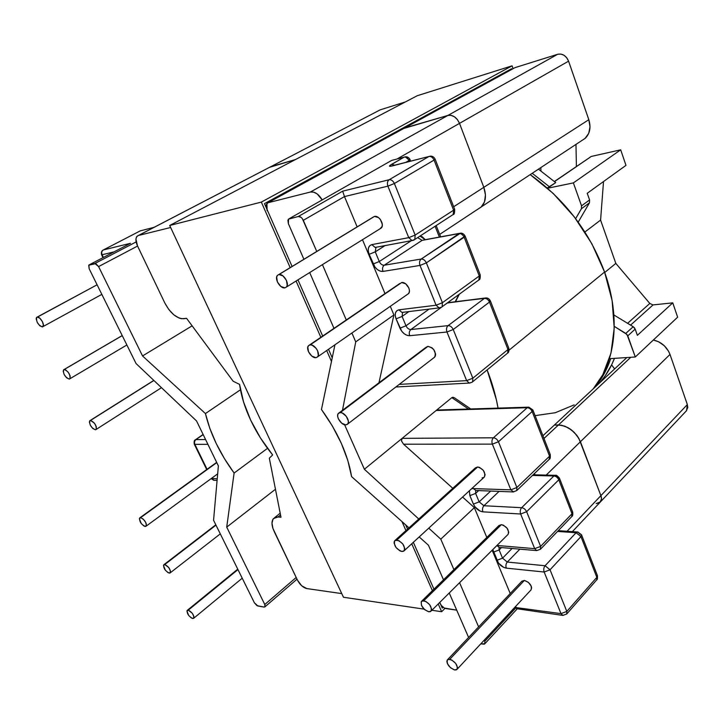 <?xml version="1.0" encoding="UTF-8"?>
<svg xmlns="http://www.w3.org/2000/svg" width="724" height="724" viewBox="0 0 724 724"><rect width="100%" height="100%" fill="white"/><g stroke="black" fill="none" stroke-linecap="round" stroke-linejoin="round"><path stroke-width="1.09" d="M153.913 380.489L90.527 420.436C94.699 422.445 96.573 425.45 96.147 429.432L95.342 429.766C91.179 427.739 89.305 424.744 89.74 420.771L153.913 380.489M122.238 335.61L64.273 369.484C68.499 371.448 70.391 374.534 69.938 378.743L69.223 379.086C64.997 377.104 63.106 374.009 63.567 369.819L122.238 335.61M97.097 284.785L37.25 317.049C39.947 316.288 45.06 324.832 42.978 326.605L42.345 326.931C38.055 324.995 36.155 321.809 36.634 317.374L97.097 284.785L36.471 317.592L36.2 318.804L37.259 322.424L39.793 325.782L42.345 326.931L43.413 325.194L42.363 321.565L39.802 318.18L37.25 317.049M140.619 517.642L216.784 462.627L140.619 517.642C144.664 519.732 146.51 522.574 146.148 526.149L145.171 526.475C141.135 524.366 139.298 521.524 139.669 517.959L140.619 517.642L139.352 518.764L141.234 523.515L143.949 526.031L146.058 526.239L146.32 523.995L145.66 522.312L143.234 519.108L140.619 517.642M164.773 564.521L215.978 525.135L164.773 564.521C168.764 566.648 170.593 569.417 170.258 572.811L169.208 573.109C165.226 570.965 163.407 568.204 163.742 564.82L164.773 564.521L163.461 565.498L165.271 570.087L167.968 572.63L170.113 572.946L170.43 570.847L168.737 567.544L164.773 564.521M188.285 610.142L237.97 569.589L188.285 610.142C192.213 612.305 194.032 615.002 193.724 618.233L192.602 618.504C188.683 616.332 186.873 613.635 187.181 610.423L188.285 610.142L186.928 610.993L188.665 615.427L191.353 617.979L193.525 618.405L193.896 616.441L192.249 613.228L188.285 610.142M427.965 346.362L340.253 412.571C344.714 412.119 350.588 421.268 347.656 424.074L345.737 424.907C341.266 425.287 335.465 416.219 338.38 413.404L340.253 412.571L427.965 346.362L431.966 347.782L433.767 349.602L435.604 354.072L435.359 356.045L433.975 357.674L434.735 357.086C436.282 351.719 434.02 348.135 427.965 346.362L426.029 347.276L427.965 346.362M407.458 294.378L408.454 293.691C411.793 290.641 406.264 281.527 401.684 282.541L310.189 344.868C314.714 344.081 320.777 353.855 317.628 356.841L315.881 357.683C311.347 358.398 305.356 348.706 308.487 345.71L401.684 282.541L405.693 283.826L408.816 287.917L409.413 290.279L409.205 292.387L408.236 293.899M374.462 216.431L278.966 274.55C283.546 273.373 289.817 283.871 286.433 287.03L284.876 287.862C280.279 288.957 274.079 278.55 277.455 275.373L374.462 216.431L378.471 217.571L380.308 219.399L382.281 224.205L382.109 226.44L379.946 228.838L381.222 228.051C384.806 224.847 379.132 215.073 374.462 216.431L372.896 217.291L374.462 216.431M477.641 466.989L475.406 467.876L477.641 466.989L479.614 467.442L483.379 470.455L485.098 474.636L484.401 476.989C485.659 472.265 483.397 468.935 477.641 466.989L396.852 540.014L477.641 466.989M401.947 551.489C396.082 549.073 393.657 545.498 394.661 540.774L396.852 540.014C402.725 542.403 405.168 545.977 404.182 550.738L401.947 551.489L403.558 551.226L404.544 550.131L404.743 548.367L402.797 543.959L398.852 540.611L395.25 540.294L394.281 541.407L394.1 543.172L396.046 547.552L399.956 550.883L401.947 551.489M501.379 524.647L499.008 525.488L501.379 524.647L503.352 525.162L507.099 528.203L508.755 532.249L508.13 534.33C509.253 529.896 507.008 526.665 501.379 524.647L423.793 600.694L501.379 524.647M428.717 611.762C422.988 609.273 420.572 605.816 421.468 601.391L423.793 600.694C429.54 603.164 431.966 606.621 431.079 611.074L428.717 611.762L430.346 611.617L431.359 610.64L431.594 609.002L429.712 604.748L425.803 601.373L422.173 600.866L421.178 601.852L421.54 605.554L424.653 609.653L428.717 611.762M457.052 669.329L531.09 589.834C532.095 585.653 529.85 582.521 524.357 580.431L449.803 659.265C455.423 661.808 457.839 665.166 457.052 669.338L454.554 669.953C448.952 667.392 446.554 664.035 447.36 659.881L449.803 659.265L524.357 580.431L521.868 581.227L524.357 580.431L528.321 582.304L531.208 586.087L531.642 588.006L530.918 590.006M321.465 409.494C337.891 432.282 347.927 454.645 351.593 476.609L408.988 527.841L351.593 476.609L347.792 460.401L341.348 443.369L332.461 426.164L321.465 409.494L334.941 344.796L321.465 409.494M516.103 607.581L561 613.626L544.158 572.023L506.311 568.132L503.605 567.326L498.492 563.1L492.791 549.606L496.863 560.313C499.053 564.684 502.203 567.29 506.311 568.132L544.158 572.023C543.398 569.616 543.706 567.526 545.082 565.743L507.262 562.05L519.868 549.154L507.262 562.05L502.528 558.15L512.067 548.484L502.528 558.15L496.863 560.313L502.528 558.15L499.126 549.95L502.528 558.15L507.262 562.05C505.877 563.77 505.56 565.797 506.311 568.132C505.56 565.797 505.877 563.77 507.262 562.05L545.082 565.743L550.041 569.779L566.82 611.427L596.838 577.345L580.947 536.593L550.041 569.779L580.947 536.593L576.087 532.728L545.082 565.743C543.706 567.526 543.398 569.616 544.158 572.023L550.041 569.779L545.082 565.743L576.087 532.728L580.947 536.593L581.526 534.783L580.947 536.593L596.838 577.345L566.82 611.427L550.041 569.779L544.158 572.023L561 613.626L516.103 607.581L515.624 606.431L516.103 607.581L484.809 641.238L484.302 640.07L484.809 641.238L516.103 607.581L516.592 608.685L516.103 607.581M496.954 545.462L534.692 548.656L520.656 514.004L482.926 511.85L480.211 511.144L475.062 506.954L473.396 504.094L469.867 495.641L469.414 490.772L469.867 495.641L473.396 504.094C475.65 508.601 478.826 511.18 482.926 511.85L520.656 514.004L534.692 548.656L496.954 545.462M471.813 488.564L510.873 489.831L492.365 444.129L403.576 444.201L452.79 488.293L403.576 444.201L492.365 444.129C491.551 441.577 491.895 439.459 493.397 437.794L402.128 438.355L436.138 410.508L527.199 407.721L493.397 437.794L402.128 438.355L451.857 397.639L452.925 397.232L454.428 397.811L452.925 397.232L451.857 397.639L436.138 410.508L437.468 409.992L436.138 410.508L527.199 407.721L528.855 407.159L531.172 409.404L532.873 409.965L532.149 411.503L498.456 441.758L516.891 487.505L549.57 456.174L532.149 411.503C531.018 409.151 529.371 407.893 527.199 407.721L493.397 437.794C495.578 438.02 497.27 439.341 498.456 441.758L532.149 411.503L532.873 409.965L528.855 407.159L527.199 407.721C529.371 407.893 531.018 409.151 532.149 411.503L549.57 456.174L550.249 454.536L549.57 456.174L516.891 487.505L498.456 441.758C497.27 439.341 495.578 438.02 493.397 437.794C491.895 439.459 491.551 441.577 492.365 444.129L498.456 441.758L492.365 444.129L510.873 489.831L516.891 487.505L516.728 490.591L516.891 487.505L510.873 489.831L513.551 491.958L510.873 489.831L471.813 488.564M462.573 497.053L474.365 507.624L486.809 537.434L474.365 507.624L440.789 539.154L428.753 528.149L440.789 539.154L453.93 569.616L440.789 539.154L474.365 507.624L462.573 497.053M492.157 550.24L510.23 593.517L492.157 550.24M483.759 477.514L482.121 477.876M526.638 511.705L540.62 546.394L572.023 513.714L558.792 479.804L526.638 511.705L558.792 479.804L572.023 513.714L571.689 516.664L572.63 511.959L572.023 513.714L540.62 546.394L540.339 549.371L540.62 546.394L534.692 548.656L536.683 550.602L534.692 548.656L540.62 546.394L526.638 511.705L520.656 514.004L526.638 511.705C525.488 509.37 523.823 508.031 521.633 507.696L483.922 505.741L499.089 491.388L483.922 505.741L479.152 501.877L490.673 491.062L479.152 501.877L473.396 504.094L479.152 501.877L475.632 493.406L479.152 501.877L483.922 505.741C482.474 507.424 482.148 509.461 482.926 511.85C482.148 509.461 482.474 507.424 483.922 505.741L521.633 507.696C523.823 508.031 525.488 509.37 526.638 511.705M478.664 490.591L475.632 493.406L475.668 490.492L475.632 493.406L469.867 495.641L475.632 493.406L478.664 490.591M501.497 547.579L499.126 549.95L493.442 552.131L499.126 549.95L499.08 547.38L499.126 549.95L501.497 547.579M609.445 358.697L635.301 356.977L627.002 334.488L614.251 326.352L625.78 333.42L633.201 326.714L634.405 327.773L635.183 329.13L627.789 335.855L635.301 356.977L677.637 317.184L672.759 302.858L637.373 335.339L635.183 329.13L637.373 335.339L672.759 302.858L677.637 317.184L635.301 356.977L609.445 358.697M613.88 314.967L633.201 326.714L613.88 314.967M615.825 263.4L600.585 220.096L584.901 232.006L600.585 220.096L615.825 263.4L649.799 303.447L653.039 304.913L672.759 302.858L653.039 304.913L630.577 325.121L653.039 304.913L649.799 303.447L627.599 323.311L649.799 303.447L615.825 263.4L604.73 272.486L615.825 263.4M344.606 424.771L364.38 469.261L402.128 438.355L401.458 440.961L403.576 444.201L401.458 440.961L402.128 438.355L364.38 469.261L344.606 424.771M600.051 382.498C606.006 375.62 610.812 367.566 614.468 358.362L611.699 364.688L605.11 375.982L600.051 382.498M610.694 358.606C606.938 369.855 601.572 379.512 594.585 387.584M428.418 545.181L443.504 579.824L428.418 545.181L419.187 536.937L428.418 545.181M449.242 592.992L468.609 637.455L449.242 592.992M480.79 643.844L484.229 644.179L484.944 643.582L484.809 641.238L484.809 643.772L480.79 643.844M478.618 626.884L459.568 582.702L478.618 626.884M418.771 519.008L364.38 469.261L418.771 519.008M342.479 410.309L355.728 341.882L351.909 333.004L355.728 341.882L393.91 314.958L378.96 382.788L393.91 314.958L390.299 306.306L393.91 314.958L355.728 341.882L342.479 410.309M346.289 319.972L322.424 264.631L346.289 319.972M316.75 251.463L302.333 218.639L301.039 217.327L298.297 216.503L288.451 219.155L287.899 220.34L288.387 223.68L303.899 259.283L288.387 223.68L288.523 219.082L298.297 216.503L342.66 191.163L389.159 179.742L428.952 156.484L390.245 166.321L389.467 166.122L389.983 165.398L404.2 157.117L391.63 160.42L289.455 218.548L391.63 160.42L404.2 157.117L391.711 164.267L394.842 165.271L391.711 164.267C388.589 166.167 388.761 166.728 392.209 165.95L428.952 156.484L389.159 179.742L342.66 191.163L298.297 216.503C300.279 216.349 301.944 217.616 303.311 220.313L316.75 251.463M309.682 272.559L333.981 328.352L309.682 272.559M589.979 157.244L591.291 156.438L620.685 149.823L625.979 165.371L620.685 149.823L573.381 182.9L547.57 188.249L573.381 182.9L581.535 205.824L573.381 182.9L620.685 149.823L591.291 156.438L554.421 181.498M603.517 181.543L600.585 220.096L603.517 181.543M205.426 413.567L240.468 389.765L205.426 413.567L142.547 355.955L98.591 266.586L95.794 263.599L88.726 265.228L89.152 268.722L136.049 363.538L196.557 420.97L218.377 465.903L196.557 420.97L136.049 363.538L89.152 268.722L88.88 265.038L94.916 263.5L136.139 241.925L94.916 263.5L98.591 266.586L137.569 246.06L98.591 266.586L142.547 355.955L192.132 325.836L142.547 355.955L205.426 413.567C210.313 433.739 219.879 453.559 234.105 473.053L224.404 458.573L216.241 443.568L209.851 428.427L205.426 413.567M267.527 448.319L234.105 473.053L267.527 448.319M468.5 409.033L451.857 397.639L468.5 409.033M557.525 531.443L576.087 532.728L577.861 532.022L576.087 532.728L557.525 531.443M532.475 475.442L553.896 475.976L521.633 507.696C520.194 509.424 519.877 511.533 520.656 514.004C519.877 511.533 520.194 509.424 521.633 507.696L553.896 475.976C556.068 476.256 557.697 477.532 558.792 479.804L559.435 478.121L558.792 479.804C557.697 477.532 556.068 476.256 553.896 475.976L555.625 475.342L553.896 475.976L532.475 475.442M496.908 545.507L499.234 547.38L496.926 545.534M559.435 478.121C557.399 475.74 556.123 474.817 555.625 475.342L559.435 478.121L572.63 511.959M549.109 459.45L549.57 456.174L549.109 459.45M475.867 490.483L473.188 488.429L475.867 490.483M597.427 575.589C597.581 578.44 597.336 579.87 596.694 579.879L596.838 577.345L596.694 579.879L566.729 613.988L566.82 611.427L561 613.626L566.82 611.427L566.729 613.988L562.792 615.409L561 613.626L563.01 615.436L516.592 608.685L516.918 609.174L484.818 643.772M516.71 608.069L516.918 608.947M454.554 669.953L456.201 669.908L457.242 669.048L457.514 667.519L455.695 663.41L451.812 660.016L448.165 659.329L447.151 660.197L446.889 661.736L447.441 663.709L450.5 667.736L454.554 669.953M627.789 335.855L635.183 329.13L633.201 326.714L625.78 333.42L627.789 335.855M408.752 237.653L387.892 186.149L344.479 196.575L357.131 226.883L344.479 196.575L303.311 220.313L344.479 196.575L342.66 191.163L344.479 196.575L387.892 186.149L408.752 237.653L371.855 244.612L408.752 237.653L412.019 240.558L408.752 237.653L415.16 235.065L453.613 210.177L434.065 160.067L394.381 183.507L415.16 235.065L414.816 239.472L415.16 235.065L408.752 237.653M362.489 239.707L384.996 293.6L362.489 239.707M441.423 307.229L439.061 307.89L436.11 305.22L398.96 309.827C395.322 310.813 394.363 313.818 396.064 318.85L399.965 328.189C402.399 333.094 405.657 335.601 409.721 335.71L446.961 332.008C446.093 329.311 446.473 327.185 448.093 325.637C446.473 327.185 446.093 329.311 446.961 332.008L453.224 329.52C451.975 326.967 450.265 325.673 448.093 325.637L484.437 298.378C486.6 298.369 488.275 299.609 489.46 302.08L490.329 300.786C489.153 298.759 487.695 297.808 485.94 297.935L484.437 298.378L448.093 325.637C450.265 325.673 451.975 326.967 453.224 329.52L446.961 332.008L466.654 380.634L472.835 378.2L472.609 381.81L472.835 378.2L453.224 329.52L489.46 302.08C488.275 299.609 486.6 298.369 484.437 298.378L448.808 302.587L447.206 303.021L441.966 306.876L447.269 303.012L485.94 297.935L488.691 300.505L490.329 300.786L489.46 302.08L507.967 349.52L508.773 348.108L507.967 349.52L507.66 353.077L507.967 349.52L472.835 378.2L507.967 349.52L489.46 302.08L453.224 329.52L472.835 378.2L466.654 380.634L469.27 383.068L470.057 383.023L469.27 383.068L466.654 380.634L399.25 384.39L466.654 380.634L446.961 332.008L409.721 335.71L407.024 335.33L404.227 333.764L401.748 331.257L396.064 318.85L395.232 315.646L395.485 312.804L396.788 310.759L398.96 309.827L436.11 305.22L420.001 265.437L382.996 271.419L380.308 271.165L377.503 269.663L374.996 267.147L369.131 254.323L368.245 250.984L368.453 247.961L369.72 245.726L371.855 244.612L375.104 247.4L376.326 247.174L375.059 247.4L371.855 244.612C368.254 245.861 367.349 249.101 369.131 254.323L375.258 251.843L379.286 261.527L411.359 240.676L379.286 261.527L375.258 251.843L375.991 247.237L375.258 251.843L369.131 254.323L373.168 263.998L379.286 261.527L373.168 263.998C375.675 269.057 378.951 271.527 382.996 271.419C382.109 268.731 382.507 266.667 384.2 265.228L422.101 240.368L459.088 233.562L421.187 259.038L384.2 265.228C382.182 265.292 380.534 264.061 379.286 261.527C380.534 264.061 382.182 265.292 384.2 265.228C382.507 266.667 382.109 268.731 382.996 271.419L420.001 265.437C419.106 262.649 419.495 260.522 421.187 259.038C423.359 258.966 425.079 260.242 426.364 262.875L442.418 302.704L479.279 275.971L464.165 237.219L426.364 262.875L465.107 236.069L464.165 237.219L479.279 275.971L480.175 274.731L479.279 275.971L478.908 279.926L478.229 280.423L478.908 279.926L479.279 275.971L442.418 302.704L442.129 306.723L442.418 302.704L426.364 262.875C425.079 260.242 423.359 258.966 421.187 259.038L384.2 265.228L422.101 240.368L459.088 233.562C461.251 233.445 462.944 234.667 464.165 237.219C462.944 234.667 461.251 233.445 459.088 233.562L460.482 233.182L421.187 259.038C419.495 260.522 419.106 262.649 420.001 265.437L426.364 262.875L420.001 265.437L436.11 305.22L442.418 302.704L436.11 305.22L439.061 307.89L440.074 307.763M399.919 283.437L309.483 345.031M385.123 245.545L375.258 251.843L385.123 245.545M420.029 236.087L422.155 236.694L425.196 239.671L420.029 236.087M408.979 311.537L402.101 316.433L405.983 325.782L429.088 309.103L405.983 325.782L402.101 316.433L402.58 312.316L402.101 316.433L396.064 318.85L402.101 316.433L408.979 311.537M439.368 237.065L435.088 226.277L439.368 237.065M409.395 161.524L408.997 160.52L405.531 162.52L408.997 160.52C407.793 158.013 406.191 156.873 404.2 157.117L405.359 156.827L408.662 159.714L410.046 159.597L408.997 160.52L410.046 159.597C408.942 157.533 407.377 156.61 405.359 156.827L404.2 157.117C406.191 156.873 407.793 158.013 408.997 160.52L409.395 161.524M575.652 218.666L581.399 208.738L581.535 205.824L589.589 199.951L587.227 193.281L625.979 165.371L587.227 193.281L589.589 199.951L589.436 202.856L578.195 222.132L589.436 202.856L581.399 208.738L575.652 218.666M532.176 173.271L549.543 186.864L555.706 182.629L538.421 169.135L555.706 182.629L547.263 187.987M554.53 181.597L591.291 156.438L554.53 181.597M455.224 301.772L458.916 294.496L455.224 301.772M448.093 325.637L410.861 329.538L441.649 307.112L410.861 329.538C408.825 329.492 407.205 328.243 405.983 325.782L399.965 328.189L405.983 325.782C407.205 328.243 408.825 329.492 410.861 329.538C409.241 331.04 408.861 333.094 409.721 335.71C408.861 333.094 409.241 331.04 410.861 329.538L448.093 325.637M452.283 215.082L453.179 214.503L453.613 210.177L415.16 235.065L394.381 183.507L387.892 186.149C386.96 183.263 387.376 181.127 389.159 179.742C387.376 181.127 386.96 183.263 387.892 186.149L394.381 183.507C393.051 180.774 391.313 179.516 389.159 179.742C391.313 179.516 393.051 180.774 394.381 183.507L434.065 160.067L453.613 210.177L453.179 214.503L414.816 239.472L412.019 240.558L413.25 240.323M417.658 237.626L422.101 240.368L417.658 237.626M459.423 233.381L423.54 239.997M460.482 233.182L463.514 235.97L465.107 236.069C463.822 233.933 462.283 232.974 460.482 233.182M395.874 386.987L469.27 383.068L472.111 382.209L507.66 353.077C508.764 352.579 509.144 350.95 508.8 348.19M398.96 309.827L401.892 312.397L402.906 312.279L401.856 312.397L398.96 309.827M284.876 287.862L286.387 287.075L287.22 285.392L286.469 280.45L283.039 275.953L278.966 274.55L277.464 275.364L276.649 277.057L277.419 281.98L280.822 286.442L284.876 287.862M315.881 357.683L317.42 357.041L318.298 355.52L317.646 350.859L316.198 348.425L312.162 345.185L310.189 344.868L308.659 345.538L307.8 347.067L308.487 351.719L311.818 356.099L315.881 357.683M345.737 424.907L347.303 424.409L348.217 423.042L348.344 421.015L346.244 416.273L342.235 412.988L340.253 412.571L338.696 413.096L337.8 414.481L337.692 416.508L338.389 418.87L341.674 423.178L345.737 424.907M581.399 208.738L589.436 202.856L589.589 199.951L581.535 205.824L581.399 208.738M392.752 160.131L391.63 160.42M207.906 444.346L194.874 444.355L207.073 469.288L194.874 444.355L207.906 444.346M211.508 478.356L217.227 478.881L211.508 478.356M205.58 439.549L195.96 439.613L203.173 434.608L195.96 439.613C194.512 440.862 194.15 442.445 194.874 444.355C194.15 442.445 194.512 440.862 195.96 439.613L205.58 439.549M264.776 604.513L226.721 527.126L234.105 473.053L226.721 527.126L275.455 489.261L226.721 527.126L264.776 604.513L264.975 606.83L264.079 607.065L265.165 606.468L264.776 604.513L296.188 577.471L264.776 604.513M218.377 465.903L213.562 520.257L254.377 602.775L256.993 605.662L264.079 607.065L257.898 606.015L254.377 602.775L213.562 520.257L218.377 465.903M194.249 444.102L194.874 444.355L194.249 444.102C193.914 441.468 194.267 440.056 195.308 439.875M211.209 478.573L211.67 478.673L211.209 478.573M214.186 480.293L211.67 478.673L214.186 480.293M114.066 251.871L102.111 254.739L103.423 257.427L102.111 254.739L114.066 251.871M130.519 243.282L103.351 249.952L140.23 230.884L154.14 227.3L140.23 230.884L103.351 249.952L130.519 243.282L89.324 264.794L129.379 243.879M64.273 369.484L63.16 371.068L64.146 374.534L66.653 377.847L69.223 379.086L70.038 378.634L70.11 375.91L68.219 372.217L65.459 369.747L64.273 369.484M90.527 420.436L89.36 421.857L90.283 425.178L92.753 428.445L95.342 429.766L96.174 429.395L96.328 426.834L94.482 423.25L90.527 420.436M413.893 240.06L414.816 239.472M454.591 209.091L453.613 210.177L454.591 209.091L435.115 159.108L434.065 160.067C432.807 157.425 431.097 156.221 428.952 156.484C431.097 156.221 432.807 157.425 434.065 160.067L435.115 159.108C433.884 156.909 432.246 155.932 430.183 156.176L428.952 156.484M393.413 165.642L392.209 165.95M103.351 249.952C101.713 251.047 101.297 252.649 102.111 254.739L101.577 254.748L102.111 254.739C101.297 252.649 101.713 251.047 103.351 249.952L102.935 250.178L103.351 249.952M140.23 230.884L141.352 230.594M596.838 577.345L597.372 575.462L596.838 577.345M579.752 533.923L581.526 534.783L577.861 532.022L579.752 533.923M604.576 272.043L509.081 350.172L604.576 272.043C589.535 231.825 564.729 199.344 530.158 174.602L553.154 193.371L574.385 217.001L591.816 243.68L604.576 272.043L612.124 300.65L614.224 328.09L610.984 353.122L602.802 374.715L593.237 388.842C615.373 363.412 621.228 318.27 604.576 272.043M487.125 369.91C492.202 382.96 495.849 395.702 498.058 408.119L496.356 399.702L487.125 369.91M574.159 404.879L555.272 412.725L535.09 415.639M272.64 454.925C263.789 444.011 256.468 432.418 250.667 420.155C244.911 407.874 241.21 395.947 239.572 384.381L233.137 381.231L186.584 318.343L181.48 318.723L179 318.026L173.76 314.768L168.792 309.501L164.81 302.976L137.488 245.879L135.94 239.101L136.682 236.703L138.347 235.508L170.629 227.49L138.347 235.508L270.722 166.719L137.098 236.205C135.415 238.25 135.542 241.481 137.488 245.879L164.81 302.976C170.448 313.383 176.756 318.641 183.733 318.75L186.584 318.343L233.137 381.231L239.572 384.381L243.572 402.001L250.667 420.155L260.504 438.047L272.64 454.925L269.319 458.202L272.64 454.925M280.984 517.226L269.319 458.202L280.984 517.226L278.007 516.999L280.984 517.226M280.541 514.972L278.007 516.999L280.541 514.972M297.528 580.277L272.984 528.565L271.989 523.171L273.02 519.153L275.953 517.135L278.007 516.999L273.5 518.529C271.292 521.325 271.527 525.66 274.197 531.534L297.528 580.277L301.709 585.797L306.777 588.567C303.112 587.616 300.035 584.856 297.528 580.277M341.067 593.499L306.777 588.567L341.067 593.499M267.247 210.06L266.151 204.91L267.907 202.765L310.388 192.032L313.682 192.141L317.212 193.951L322.18 199.933C318.732 194.095 314.804 191.462 310.388 192.032L447.903 115.433L451.152 115.351L454.509 116.826L457.45 119.641L459.514 123.361L483.813 187.335L485.451 195.018L484.474 201.987L481.062 207.164L477.876 209.164L481.442 206.802C485.804 202.014 486.591 195.525 483.813 187.335L459.514 123.361L397.014 159.008L459.514 123.361C456.699 117.333 452.826 114.691 447.903 115.433L404.788 127.913L447.903 115.433L310.388 192.032L267.907 202.765L404.788 127.913L266.921 203.326L267.102 210.702M439.604 602.585L440.418 603.888C441.74 606.45 443.568 608.015 445.884 608.585L456.708 610.142L444.346 608.06L441.396 605.526L439.948 602.929M554.403 425.033L561.562 425.241L568.105 427.694L574.195 432.328L578.865 438.427L600.893 495.641L601.499 498.782L600.087 502.266L601.499 498.782L600.893 495.641L580.422 441.731L546.177 475.107L580.422 441.731C575.526 431.432 568.195 425.848 558.43 424.961L554.403 425.033L542.919 435.73L554.403 425.033L558.43 424.961L543.986 438.482L630.785 357.276L558.43 424.961L554.403 425.033L626.839 357.538L554.403 425.033M598.92 503.044L596.151 503.533L598.92 503.044M270.722 166.719L380.236 109.822L405.322 101.966L380.236 109.822L270.722 166.719L295.428 159.57L269.509 167.353M377.783 142.682L374.29 143.669L377.783 142.682M403.802 128.456L447.903 115.433L557.715 54.264L515.045 67.622L404.788 127.913L515.045 67.622L557.715 54.264L447.903 115.433L404.788 127.913M567.064 531.28L600.893 495.641L567.064 531.28M572.358 531.642L600.395 501.94C601.662 500.347 601.834 498.248 600.893 495.641L687.347 404.58L670.008 354.434L580.422 441.731L600.893 495.641L578.865 438.427L576.766 435.251L571.272 429.775L564.829 426.164L558.43 424.961C568.195 425.848 575.526 431.432 580.422 441.731L670.008 354.434L668.65 351.375L664.406 345.855L658.713 341.818L653.347 340.018C661.265 341.882 666.822 346.687 670.008 354.434L687.347 404.58L600.893 495.641C601.834 498.248 601.662 500.347 600.395 501.94L596.151 503.533M453.677 206.747L483.813 187.335L453.677 206.747M611.608 364.878L614.613 368.932L611.608 364.878M686.261 410.97L687.782 407.54L687.347 404.58L686.569 410.644L600.404 501.931M576.404 166.457L575.978 144.311L576.404 166.457M481.442 206.802L585.128 138.356L588.712 133.352L590.015 126.8L588.82 119.695L568.575 61.16L566.765 57.793L564.059 55.296L560.874 54.056L557.715 54.264C562.539 53.386 566.159 55.676 568.575 61.16L459.514 123.361L483.813 187.335L588.82 119.695L568.575 61.16L459.514 123.361L457.45 119.641L454.509 116.826L451.152 115.351L447.903 115.433C452.826 114.691 456.699 117.333 459.514 123.361L483.813 187.335C486.591 195.525 485.804 202.014 481.442 206.802L439.694 234.404M487.759 82.545L484.266 83.622L487.759 82.545M380.236 109.822L378.969 110.473L380.236 109.822M540.819 167.552L540.937 170.9L540.819 167.552M477.876 209.164L481.062 207.164L484.474 201.987L485.451 195.018L483.813 187.335L588.82 119.695C591.092 127.216 589.997 133.316 585.517 138.003M512.067 65.83L513.099 68.69L512.067 65.83L417.223 95.731L512.067 65.83L261.337 202.096L169.697 225.481L343.466 597.264L424.083 609.128L343.466 597.264L169.697 225.481L261.337 202.096L512.067 65.83M444.998 608.35L441.658 611.717L431.884 610.278L441.658 611.717L438.237 603.943L441.658 611.717L444.998 608.35M432.4 590.684L411.748 543.778L432.4 590.684M405.947 530.583L401.983 521.588L405.947 530.583M331.474 361.43L326.687 350.543L331.474 361.43M320.85 337.293L296.08 281.021L320.85 337.293M290.179 267.627L261.337 202.096L290.179 267.627M417.223 95.731L169.697 225.481L417.223 95.731M511.56 68.717L511.814 69.395L511.56 68.717L264.477 203.634L511.56 68.717M443.106 607.255L442.264 608.097L439.767 602.422L442.264 608.097L443.106 607.255M433.947 589.173L413.35 542.312L433.947 589.173M407.558 529.135L405.693 524.9L407.558 529.135M332.235 357.792L328.497 349.285L332.235 357.792M322.678 336.045L297.971 279.844L322.678 336.045M292.089 266.468L264.477 203.634L292.089 266.468M161.488 387.684L96.147 429.432M126.872 344.986L69.938 378.743M101.849 294.378L42.978 326.605M216.503 462.482L139.994 517.723M215.806 524.8L164.022 564.611M237.753 569.164L187.407 610.241M434.735 357.086L347.665 424.074M408.454 293.691L317.628 356.841M381.222 228.051L286.433 287.03M475.406 467.876L395.06 540.412M499.008 525.488L421.739 601.119M521.868 581.227L447.532 659.7M572.675 512.076C572.965 514.655 572.693 516.131 571.842 516.511L540.484 549.217L536.683 550.602L498.954 547.353M533.154 474.79L555.172 475.324M528.249 407.178L438.418 409.965M532.873 409.965L550.249 454.536M475.623 490.474L513.063 491.94L516.728 490.591L549.353 459.215C550.131 459.179 550.439 457.649 550.285 454.636M508.13 534.33L431.088 611.065M484.401 476.989L404.191 550.729M470.745 408.96L454.428 397.802M534.466 473.523L534.991 474.835M375.991 247.3L412.019 240.558M480.175 274.731L465.107 236.069M480.202 274.803C480.374 278.152 479.949 279.862 478.908 279.926L442.129 306.723M402.58 312.361L439.061 307.89M490.329 300.786L508.773 348.108M390.67 160.972L289.446 218.558M485.062 298.044L448.771 302.578M372.896 217.291L278.713 274.604M426.029 347.276L339.14 412.825M459.324 294.197L455.496 301.736M440.663 236.829L436.192 225.562M410.68 161.19L410.046 159.597M195.571 439.685L203.109 434.463M206.702 469.559L194.276 444.156M211.146 478.618L213.725 480.274L217.091 480.401M297.003 579.191L264.975 606.821M242.223 578.195L193.733 618.233M220.295 533.869L170.258 572.811M217.671 473.849L146.148 526.149M171.145 396.897L172.964 398.571M122.211 335.556L64.092 369.512M153.814 380.399L90.192 420.49M453.179 214.503C454.238 214.693 454.717 212.91 454.609 209.145M102.935 250.178C101.577 250.966 101.125 252.495 101.577 254.748L102.998 257.654M597.372 575.462L581.526 534.783M558.258 530.674L577.526 531.995M280.188 513.189L274.586 517.669"/></g></svg>
